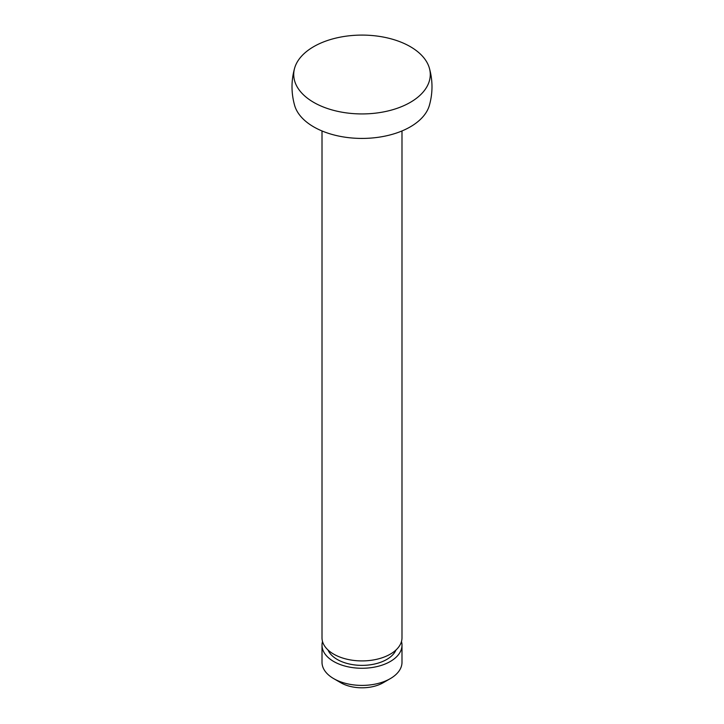 <?xml version="1.0" encoding="UTF-8"?>
<svg xmlns="http://www.w3.org/2000/svg" width="724" height="724" viewBox="0 0 724 724"><rect width="100%" height="100%" fill="white"/><g stroke="black" fill="none" stroke-linecap="round" stroke-linejoin="round"><path stroke-width="1.09" d="M401.992 130.953L401.992 637.826A39.992 23.087 180 0 1 377.304 659.157A39.992 23.087 180 0 1 333.719 654.152A39.992 23.087 180 0 1 322.008 637.826L322.008 130.953M395.983 650.007A34.996 20.209 180 0 1 371.403 664.632A34.996 20.209 180 0 1 337.257 659.464A34.996 20.209 180 0 1 328.017 650.007M401.485 641.5A39.992 23.087 180 0 1 401.992 645.174A39.992 23.087 180 0 1 377.304 666.505A39.992 23.087 180 0 1 333.719 661.501A39.992 23.087 180 0 1 322.008 645.174A39.992 23.087 180 0 1 322.515 641.5M401.992 645.174L401.992 662.315A39.992 23.087 180 0 1 390.281 678.641A39.992 23.087 180 0 1 333.719 678.641L333.719 678.641A39.992 23.087 180 0 1 322.008 662.315L322.008 645.174M390.281 678.641L383.213 682.723A29.992 17.322 180 0 1 340.787 682.732L333.719 678.641L340.787 682.723A29.992 17.322 180 0 1 340.787 682.723M410.282 46.635A68.273 39.422 180 0 1 429.35 68.047A68.273 39.422 180 0 1 393.223 109.568A68.273 39.422 180 0 1 313.718 102.383A68.273 39.422 180 0 1 294.65 68.047A68.273 39.422 180 0 1 341.149 36.978A68.273 39.422 180 0 1 410.282 46.635M429.35 68.047C432.871 80.518 432.871 92.998 429.35 105.469A68.273 39.422 180 0 1 382.851 136.537A68.273 39.422 180 0 1 313.718 126.881A68.273 39.422 180 0 1 294.65 105.469C291.129 92.998 291.129 80.518 294.65 68.047"/></g></svg>
